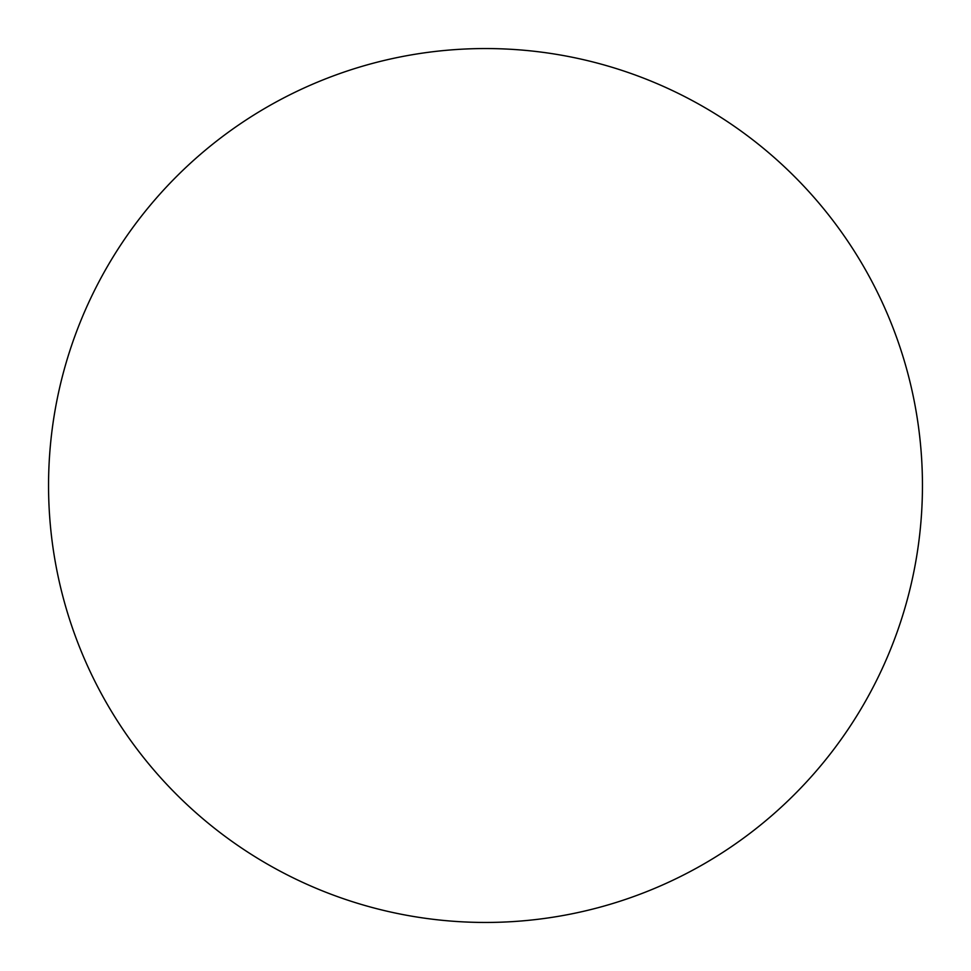 <?xml version="1.0" encoding="UTF-8"?>
<svg xmlns="http://www.w3.org/2000/svg" width="971" height="971" viewBox="0 0 971 971"><rect width="100%" height="100%" fill="white"/><g stroke="black" fill="none" stroke-linecap="round" stroke-linejoin="round"><path stroke-width="1.46" d="M922.45 485.5A436.95 436.95 0 0 0 485.5 48.55A436.95 436.95 0 0 0 48.55 485.5A436.95 436.95 0 0 0 485.5 922.45A436.95 436.95 0 0 0 922.45 485.5"/></g></svg>
